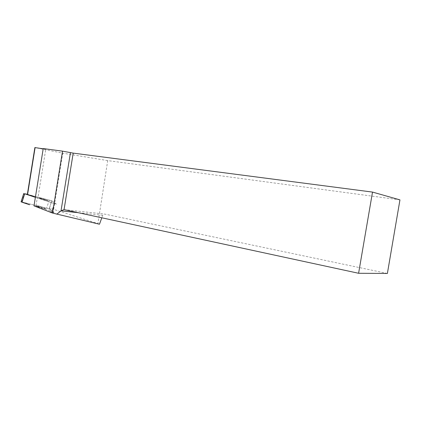 <?xml version="1.0" encoding="UTF-8"?>
<svg xmlns="http://www.w3.org/2000/svg" width="421" height="421" viewBox="0 0 421 421"><rect width="100%" height="100%" fill="white"/><g stroke="black" fill="none" stroke-linecap="round" stroke-linejoin="round"><path stroke-width="0.32" stroke-dasharray="2.1 1.58" d="M39.316 198.059C38.432 197.454 47.131 200.054 47.773 200.58C48.857 201.243 39.979 198.607 39.332 198.07L39.332 198.07C39.979 198.607 48.857 201.243 47.773 200.58C47.131 200.054 38.432 197.454 39.316 198.059M35.38 197.328L56.493 204.18L51.767 200.828L27.37 194.291M51.572 212.121L50.088 211.626C55.798 213.51 52.688 211.947 52.52 211.631L49.183 208.911L53.777 212.658L51.572 212.121L54.298 203.617L37.301 197.97L35.864 206.116L34.001 205.885M21.082 201.801L49.183 208.911L51.772 200.833L56.493 204.18L54.298 203.617L51.788 211.447L35.864 206.116M36.643 206.401C35.78 205.732 44.494 208.284 45.11 208.879C46.173 209.611 37.285 207.021 36.659 206.416L36.643 206.401M399.95 199.875L107.718 160.606L97.909 223.609L53.656 209.369L49.468 208.332L53.993 211.979L51.788 211.447M97.909 223.609L99.477 224.219M53.656 209.369L62.734 153.176L34.88 147.566M49.468 208.332L51.678 200.78L27.344 194.444M35.396 197.228L37.301 197.97M43.231 148.56L45.773 149.234L37.911 198.065M45.773 149.234L43.189 148.823M107.718 160.606L62.734 153.176M387.383 273.461L104.424 214.036L102.729 215.294L101.819 217.794M36.853 205.737L36.869 205.753C37.49 206.348 46.31 208.927 45.331 208.227L45.321 208.221C44.705 207.632 35.99 205.074 36.853 205.737M51.678 200.78L50.809 203.838M22.081 202.006L49.183 208.911L50.83 203.753M49.273 200.001L46.689 208.074M21.729 201.922L24.418 193.523M53.993 211.979L53.777 212.658M64.05 209.632L104.424 214.036M102.729 215.294L78.138 212.673M36.869 205.753L36.659 206.416M45.321 208.221L45.11 208.879M63.992 209.621L104.271 214.015"/><path stroke-width="0.63" d="M27.37 194.291L24.713 193.786L35.38 197.328M22.081 202.006C19.229 201.443 27.023 203.843 29.57 204.753L21.082 201.801M52.53 213.063L62.534 151.15L43.231 148.56L34.001 205.885L52.53 213.063L99.477 224.219L101.819 217.794M43.189 148.823L34.88 147.566L27.344 194.444L35.396 197.228M35.117 147.539L27.549 194.623M62.534 151.15L73.201 153.118L372.517 192.087L358.597 273.276L64.05 209.632L61.024 210.853L56.788 214.2M358.597 273.276L387.383 273.461L399.95 199.875L372.517 192.087M24.713 193.786L22.013 202.217M78.138 212.673L61.024 210.853L70.444 152.665M73.201 153.118L64.05 209.632M23.765 193.418L21.066 201.838"/></g></svg>
